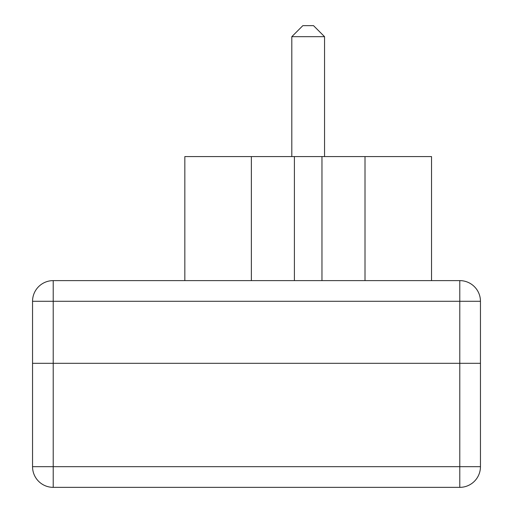 <?xml version="1.0" encoding="UTF-8"?>
<svg xmlns="http://www.w3.org/2000/svg" width="513" height="513" viewBox="0 0 513 513"><rect width="100%" height="100%" fill="white"/><g stroke="black" fill="none" stroke-linecap="round" stroke-linejoin="round"><path stroke-width="0.77" d="M313.526 25.65L302.843 25.65L291.814 36.673L324.549 36.673L313.526 25.65M291.814 36.673L291.814 156.58L291.814 36.673L302.843 25.65M431.529 280.617L431.529 156.58L184.834 156.58L184.834 280.617L184.834 156.58M365.006 280.617L365.006 156.58M321.965 280.617L321.965 156.58M294.398 280.617L294.398 156.58L294.398 280.617M251.357 280.617L251.357 156.58M459.783 280.617A20.674 20.674 0 0 1 480.457 301.291L480.457 466.676A20.674 20.674 0 0 1 459.783 487.35L459.783 466.676L53.217 466.676L53.217 487.35A20.674 20.674 0 0 1 32.543 466.676L32.543 363.313L480.457 363.313L32.543 363.313L32.543 301.291A20.674 20.674 0 0 1 53.217 280.617A20.674 20.674 0 0 0 32.543 301.291L459.783 301.291L459.783 280.617L53.217 280.617L53.217 466.676L32.543 466.676M53.217 487.35L459.783 487.35A20.674 20.674 0 0 0 480.457 466.676L459.783 466.676L459.783 301.291L480.457 301.291M324.549 156.58L324.549 36.673"/></g></svg>
